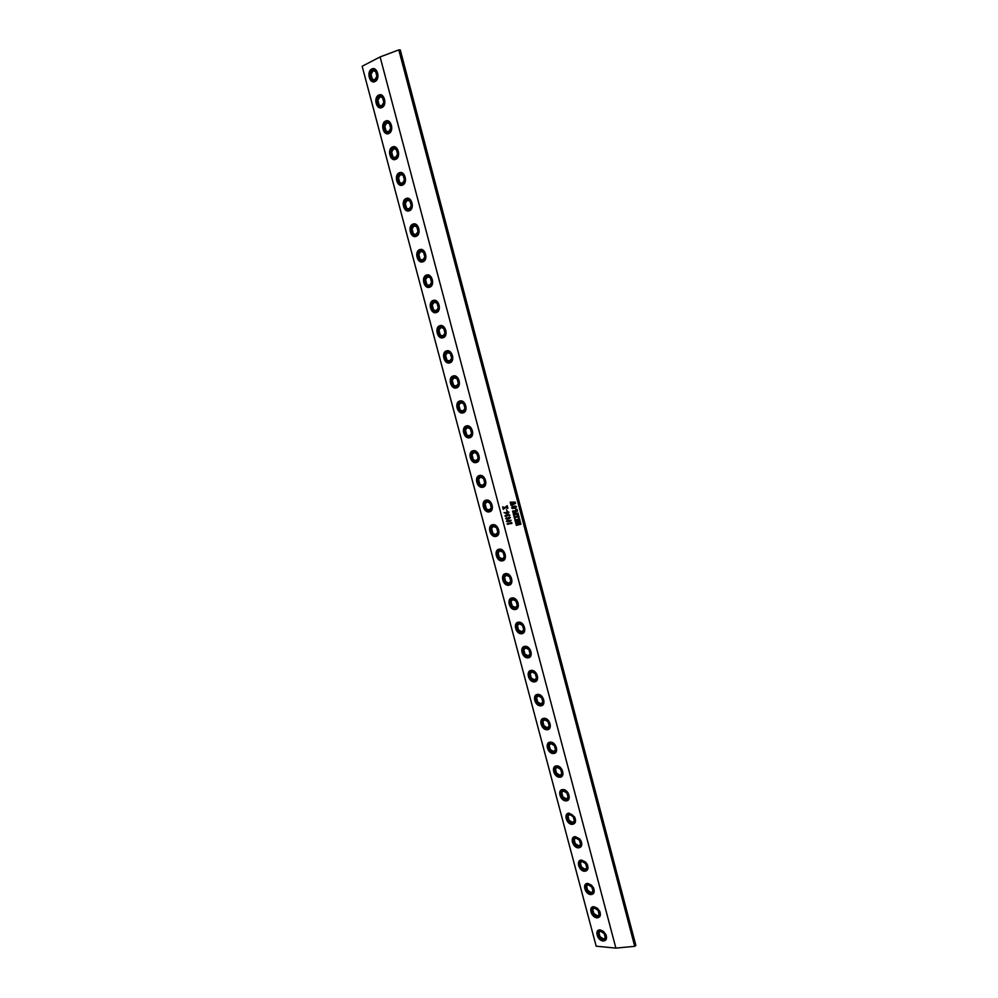 <?xml version="1.0" encoding="UTF-8"?>
<svg xmlns="http://www.w3.org/2000/svg" width="998" height="998" viewBox="0 0 998 998"><rect width="100%" height="100%" fill="white"/><g stroke="black" fill="none" stroke-linecap="round" stroke-linejoin="round"><path stroke-width="1.5" d="M507.071 518.748L510.24 517.638L506.448 518.112L505.874 518.611L507.071 518.748M509.803 518.361L506.897 519.085L505.649 518.648L506.323 517.862M509.966 517.974L506.148 518.249M508.294 518.898L505.649 518.661L509.205 517.151L510.452 517.6L508.294 518.898M380.113 56.936L362.149 66.242L596.18 946.204L615.891 948.1L380.113 56.936L398.813 49.9L400.285 49.937L635.851 945.368L634.728 946.329L398.813 49.9M615.891 948.1L634.728 946.329M516.453 525.335L516.153 524.699L519.247 522.428L515.854 523.551L515.629 522.702L520.445 521.991L517.139 524.499L520.719 523.339L520.944 524.187L516.328 525.36L519.247 522.428L516.078 523.177M515.267 520.295L515.442 520.968L517.276 520.557L516.34 519.721L517.962 519.359L517.525 520.507L519.434 520.058L518.299 518.848L519.521 518.798L520.02 520.682L515.367 521.717L514.881 519.833L515.904 519.659L515.267 520.295M514.943 516.502L516.253 516.715L518.523 515.018L518.81 516.078L516.839 516.814L518.985 516.752L519.21 517.625L516.615 516.952L514.556 518.611L514.257 517.488L516.028 516.864L514.12 516.989L513.895 516.128L514.943 516.502M513.558 513.82L515.529 513.945L514.669 513.259L516.24 512.91L515.804 513.883L517.999 513.009L518.274 514.07L513.633 515.118L513.147 513.296L514.182 513.097L513.558 513.82M516.877 510.514L515.692 509.317L517.001 509.242L517.5 511.138L512.86 512.186L512.56 511.088L516.877 510.514L515.692 509.317M512.423 508.518L511.6 507.832L512.598 506.497L515.542 506.061L516.465 506.747L515.517 508.082L512.423 508.518L511.6 507.82L512.56 506.51M510.539 502.867L510.34 502.144L515.255 502.144L512.448 503.454L515.579 503.404L511.113 505.587L510.876 504.676L514.357 503.541L510.814 504.427L510.564 503.466L514.045 502.356L510.415 502.905L510.215 502.169M507.845 524.362L507.021 523.888L511.662 522.515L511.912 523.439L507.034 523.875M510.539 521.043L507.608 521.779L506.36 521.343L507.046 520.544L511.163 520.295L507.608 521.767L506.36 521.343L507.021 520.557M506.136 516.415L504.951 516.041L505.736 515.267L509.055 514.606L509.828 515.23L506.136 515.492L505.45 516.078L506.136 516.415M508.331 513.022L506.123 513.521L504.027 512.548L506.46 513.147L506.248 512.186L508.281 511.725L508.818 512.685L507.333 513.384L504.04 512.548M507.121 510.577L506.36 509.766M503.666 507.209L504.963 507.433L507.234 505.724L507.508 506.772L505.549 507.533L507.683 507.458L507.92 508.319L505.325 507.67L503.279 509.329L502.98 508.194L504.739 507.57L502.855 507.708L502.618 506.847L503.666 507.209M515.554 508.057L512.423 508.506M515.629 507.595L516.228 506.809L515.567 506.36L512.423 506.996M512.174 507.146L512.461 508.231L514.207 508.094L516.216 506.809L512.174 507.146M516.814 524.736L520.944 524.187M515.978 523.526L515.629 522.702M513.758 515.08L513.147 513.296M513.908 514.706L518.274 514.057M515.529 513.945L514.694 513.321M512.984 512.161L512.573 511.088M517.5 511.138L513.097 511.799M514.12 516.989L513.895 516.128M514.943 517.55L516.028 516.864L514.344 516.677M514.681 518.586L514.257 517.488M516.615 516.952L519.21 517.613M516.253 516.715L518.399 515.055M514.045 502.356L510.664 502.568M510.939 504.389L510.564 503.466M514.357 503.541L511.25 503.99M511.238 505.549L510.876 504.676M515.579 503.404L511.438 505.225M512.448 503.454L515.267 502.219M515.367 521.717L514.881 519.833M520.02 520.682L515.579 521.343M519.459 520.045L518.299 518.848M517.276 520.557L516.34 519.721M603.141 940.977C606.285 940.765 607.233 938.706 605.998 934.789L603.353 931.321L600.21 929.949C594.134 929.175 597.203 940.69 603.141 940.977M596.991 917.823C600.16 917.549 601.095 915.428 599.798 911.461L597.44 908.292L594.059 906.745C587.997 906.059 591.066 917.611 596.991 917.823M587.884 883.467C581.834 882.868 584.915 894.457 590.828 894.582C594.022 894.245 594.933 892.062 593.573 888.045L591.515 885.201L587.884 883.467M584.641 871.266C587.872 870.855 588.758 868.597 587.311 864.518L585.589 862.072L581.684 860.114C575.646 859.602 578.74 871.229 584.641 871.266M575.459 836.686C569.446 836.249 572.54 847.913 578.428 847.863C581.709 847.377 582.57 845.044 581.011 840.877L579.676 838.906L575.459 836.686M569.222 813.17C563.221 812.821 566.328 824.535 572.203 824.385C575.559 823.787 576.37 821.342 574.636 817.063L569.222 813.17M562.959 789.58C556.971 789.318 560.09 801.07 565.953 800.833C571.991 801.157 568.848 789.306 562.959 789.58M556.684 765.903C550.696 765.728 553.84 777.517 559.678 777.205C565.704 777.442 562.548 765.541 556.684 765.903M550.385 742.15C544.409 742.063 547.553 753.889 553.391 753.49C559.391 753.64 556.235 741.701 550.385 742.15M544.06 718.323C538.097 718.323 541.253 730.187 547.079 729.7C553.067 729.75 549.898 717.774 544.06 718.323M537.71 694.408C531.772 694.496 534.94 706.409 540.741 705.823C546.717 705.786 543.536 693.772 537.71 694.408M531.348 670.419C525.41 670.594 528.591 682.545 534.379 681.871C540.355 681.746 537.161 669.683 531.348 670.419M524.96 646.342C519.035 646.604 522.228 658.593 528.004 657.832C533.955 657.62 530.749 645.519 524.96 646.342M518.548 622.178C512.648 622.54 515.841 634.566 521.605 633.705C527.543 633.406 524.324 621.267 518.548 622.178M512.111 597.939C506.223 598.388 509.429 610.464 515.18 609.504C521.106 609.117 517.887 596.929 512.111 597.939M505.662 573.613C499.786 574.162 503.004 586.275 508.743 585.227C514.656 584.741 511.413 572.515 505.662 573.613M499.187 549.212C493.324 549.848 496.555 561.999 502.268 560.864C508.169 560.277 504.926 548.014 499.187 549.212M492.688 524.723C486.837 525.447 490.08 537.648 495.781 536.413C501.67 535.739 498.414 523.426 492.688 524.723M486.163 500.148C480.337 500.971 483.581 513.197 489.269 511.874C495.145 511.113 491.877 498.751 486.163 500.148M479.614 475.485C473.801 476.408 477.069 488.683 482.745 487.249C488.596 486.4 485.315 474 479.614 475.485M473.052 450.734C467.251 451.757 470.532 464.07 476.183 462.548C482.022 461.6 478.728 449.15 473.052 450.734M466.465 425.909C460.677 427.019 463.97 439.382 469.609 437.76C475.435 436.712 472.129 424.225 466.465 425.909M459.853 400.996C454.078 402.194 457.383 414.607 463.01 412.885C468.811 411.737 465.505 399.212 459.853 400.996M453.217 375.984C447.466 377.294 450.772 389.744 456.385 387.923C462.174 386.675 458.843 374.113 453.217 375.984M446.555 350.897C440.817 352.294 444.147 364.794 449.736 362.873C455.512 361.526 452.181 348.913 446.555 350.897M439.881 325.722C434.155 327.219 437.486 339.757 443.062 337.736C448.826 336.301 445.482 323.639 439.881 325.722M433.169 300.46C427.468 302.057 430.812 314.632 436.376 312.511C442.126 310.977 438.758 298.277 433.169 300.46M426.445 275.099C420.757 276.795 424.113 289.42 429.651 287.199C435.39 285.565 432.009 272.816 426.445 275.099M419.696 249.662C414.02 251.459 417.389 264.121 422.915 261.8C428.629 260.066 425.248 247.267 419.696 249.662M412.923 224.126C407.259 226.022 410.64 238.734 416.154 236.314C421.855 234.468 418.449 221.631 412.923 224.126M406.124 198.502C400.472 200.511 403.866 213.26 409.367 210.74C415.056 208.794 411.638 195.907 406.124 198.502M399.3 172.791C393.674 174.899 397.079 187.699 402.556 185.067C408.219 183.021 404.801 170.097 399.3 172.791M392.451 146.993C386.837 149.201 390.255 162.05 395.719 159.306C401.371 157.16 397.94 144.186 392.451 146.993M385.577 121.095C379.989 123.415 383.419 136.302 388.858 133.458C394.497 131.2 391.054 118.188 385.577 121.095M378.691 95.122C373.115 97.53 376.545 110.466 381.972 107.522C387.598 105.164 384.13 92.09 378.691 95.122M371.767 69.037C366.204 71.557 369.659 84.543 375.073 81.487C380.675 79.017 377.194 65.905 371.767 69.037M605.324 939.779L605.749 934.278M603.715 931.621L600.609 930.186L598.451 930.835M599.112 916.626L599.524 910.9M597.839 908.654L594.459 906.982L592.363 907.619M591.976 885.663L588.284 883.717L586.25 884.34M592.887 893.41L593.236 887.384M586.624 870.106L586.849 863.657M586.188 862.734L582.084 860.376L580.125 860.962M580.349 846.728L580.412 846.691C581.921 845.368 582.108 843.397 580.961 840.79L579.726 838.994L575.871 836.948L573.987 837.522M574.05 823.275L574.112 823.238C575.734 821.828 575.896 819.757 574.599 817L569.633 813.445L567.825 813.994M567.712 799.747L567.787 799.71C570.232 795.294 568.76 792.013 563.371 789.855L561.649 790.391M561.363 776.145L561.437 776.107C563.982 771.654 562.535 768.348 557.096 766.19L555.449 766.701M554.988 752.455L555.063 752.417C557.695 747.926 556.273 744.595 550.796 742.45L549.224 742.924M548.588 728.69L548.663 728.652C551.395 724.111 550.01 720.768 544.471 718.622L542.999 719.071M542.163 704.85L542.238 704.8C545.083 700.234 543.71 696.866 538.134 694.72L536.737 695.144M535.714 680.923L535.789 680.885C538.733 676.27 537.398 672.877 531.772 670.731L530.474 671.13M529.252 656.909L529.327 656.871C532.371 652.218 531.061 648.812 525.385 646.667L524.175 647.028M522.752 632.832L522.827 632.794C525.983 628.091 524.699 624.673 518.972 622.515L517.862 622.852M516.228 608.655L516.303 608.618C519.584 603.89 518.324 600.434 512.548 598.276L511.537 598.575M509.679 584.404L509.766 584.366C513.147 579.601 511.924 576.133 506.098 573.962L505.113 574.262C501.695 578.977 502.892 582.445 508.681 584.703M503.117 560.078L503.192 560.04C506.697 555.225 505.499 551.732 499.624 549.561L498.825 549.798M496.517 535.652L496.605 535.627C500.21 530.774 499.05 527.256 493.124 525.085L492.426 525.285M489.906 511.151L489.993 511.126C493.711 506.236 492.588 502.693 486.6 500.509L486.026 500.684M483.257 486.575L483.344 486.537C487.186 481.61 486.088 478.054 480.063 475.859L479.589 475.996M476.595 461.899L476.682 461.874C481.71 460.527 478.504 449.711 473.501 451.121L473.139 451.233M469.908 437.149L469.996 437.112C475.135 435.852 471.979 424.786 466.914 426.308L466.665 426.371M463.197 412.299L463.284 412.274C468.524 411.089 465.43 399.774 460.303 401.396L460.228 401.421M453.753 376.383L453.479 376.446C448.152 377.656 451.146 389.045 456.36 387.399L456.385 387.399C461.65 386.263 458.706 374.849 453.554 376.433L453.479 376.446C448.214 377.631 451.208 389.02 456.36 387.399L456.573 387.349C461.849 386.214 458.905 374.799 453.753 376.383L453.678 376.396M449.736 362.349C454.926 361.151 452.131 349.849 447.004 351.308L446.817 351.358C441.64 352.631 444.497 363.896 449.599 362.386L449.936 362.299C455.113 361.114 452.331 349.799 447.204 351.271L447.116 351.296M442.912 337.262L443.262 337.174C448.364 335.914 445.719 324.712 440.642 326.072L440.555 326.096M436.101 312.062L436.575 311.95C441.59 310.64 439.095 299.537 434.055 300.785L433.968 300.81M429.277 286.788L429.864 286.651C434.804 285.266 432.446 274.275 427.443 275.411L427.356 275.423M422.416 261.414L423.127 261.251C427.256 256.249 426.483 252.494 420.807 249.949L420.719 249.962M415.542 235.952L416.366 235.765C420.47 230.775 419.721 226.983 414.145 224.4L414.058 224.413M408.644 210.416L409.579 210.191C413.646 205.201 412.947 201.384 407.458 198.764L407.371 198.777M401.72 184.767L402.768 184.53C406.81 179.54 406.136 175.71 400.747 173.028L400.66 173.041M394.784 159.044L395.932 158.782C399.936 153.779 399.3 149.925 394.01 147.217L393.923 147.217M387.823 133.221L389.07 132.934C393.05 127.944 392.439 124.064 387.249 121.307L387.162 121.307M380.824 107.31L382.197 106.998C386.139 101.996 385.565 98.103 380.463 95.309L380.375 95.309M373.826 81.3L375.285 80.963C379.203 75.973 378.654 72.056 373.651 69.211L373.564 69.211M598.064 910.401L594.409 908.068L591.876 909.951L592.999 914.168L596.642 916.513L599.187 914.63L598.064 910.401M591.876 887.097L588.234 884.789L585.714 886.723L586.836 890.952L590.479 893.26L592.999 891.339L591.876 887.097M585.676 863.707L582.034 861.436L579.526 863.432L580.649 867.674L584.292 869.944L586.812 867.961L585.676 863.707M579.451 840.241L575.821 838.008L573.314 840.054L574.449 844.308L578.079 846.541L580.587 844.508L579.451 840.241M573.214 816.701L569.584 814.505L567.089 816.589L568.224 820.867L571.854 823.063L574.349 820.98L573.214 816.701M566.951 793.073L563.321 790.915L560.839 793.061L561.974 797.34L565.592 799.498L568.087 797.377L566.951 793.073M560.664 769.358L557.034 767.25L554.564 769.446L555.711 773.737L559.329 775.87L561.812 773.687L560.664 769.358M554.364 745.581L550.734 743.498L548.276 745.743L549.424 750.059L553.029 752.143L555.512 749.91L554.364 745.581M548.027 721.716L544.409 719.67L541.964 721.978L543.112 726.307L546.717 728.353L549.187 726.057L548.027 721.716M541.677 697.764L538.072 695.768L535.627 698.113L536.774 702.467L540.38 704.476L542.837 702.13L541.677 697.764M535.315 673.737L531.709 671.779L529.264 674.186L530.425 678.54L534.017 680.511L536.475 678.116L535.315 673.737M528.915 649.623L525.322 647.702L522.89 650.16L524.05 654.538L527.643 656.472L530.088 654.014L528.915 649.623M522.503 625.434L518.91 623.55L516.49 626.07L517.663 630.449L521.243 632.345L523.676 629.838L522.503 625.434M516.066 601.158L512.473 599.311L510.065 601.881L511.238 606.285L514.818 608.144L517.238 605.574L516.066 601.158M509.604 576.794L506.023 574.998L503.628 577.617L504.801 582.046L508.369 583.855L510.789 581.235L509.604 576.794M503.129 552.356L499.549 550.597L497.166 553.279L498.339 557.707L501.907 559.479L504.314 556.809L503.129 552.356M496.63 527.83L493.049 526.108L490.667 528.84L491.852 533.294L495.42 535.028L497.815 532.296L496.63 527.83M490.105 503.217L486.537 501.532L484.167 504.327L485.352 508.793L488.908 510.477L491.29 507.695L490.105 503.217M483.556 478.516L479.988 476.882L477.63 479.739L478.815 484.217L482.371 485.864L484.741 483.02L483.556 478.516M476.982 453.741L473.426 452.144L471.068 455.051L472.266 459.542L475.809 461.151L478.179 458.244L476.982 453.741M470.382 428.866L466.839 427.319L464.494 430.288L465.692 434.791L469.235 436.351L471.592 433.394L470.382 428.866M463.771 403.916L460.228 402.406L457.895 405.425L459.092 409.953L462.635 411.475L464.981 408.456L463.771 403.916M457.134 378.878L453.591 377.406L451.271 380.488L452.481 385.028L456.011 386.513L458.344 383.432L457.134 378.878M450.472 353.741L446.942 352.319L444.621 355.463L445.832 360.016L449.362 361.451L451.682 358.319L450.472 353.741M443.786 328.529L440.255 327.144L437.96 330.35L439.17 334.916L442.688 336.314L445.008 333.12L443.786 328.529M437.074 303.23L433.556 301.883L431.261 305.151L432.483 309.742L435.989 311.089L438.297 307.833L437.074 303.23M430.338 277.831L426.832 276.533L424.549 279.864L425.772 284.467L429.277 285.765L431.573 282.459L430.338 277.831M423.589 252.357L420.083 251.097L417.813 254.478L419.035 259.106L422.541 260.366L424.824 256.985L423.589 252.357M416.802 226.783L413.309 225.573L411.051 229.016L412.274 233.657L415.767 234.867L418.037 231.436L416.802 226.783M410.003 201.122L406.51 199.962L404.265 203.455L405.5 208.108L408.98 209.281L411.238 205.788L410.003 201.122M403.18 175.361L399.687 174.251L397.454 177.819L398.689 182.484L402.169 183.607L404.415 180.052L403.18 175.361M396.331 149.525L392.838 148.453L390.617 152.083L391.865 156.761L395.333 157.846L397.578 154.228L396.331 149.525M389.445 123.59L385.976 122.567L383.756 126.259L385.003 130.963L388.471 131.998L390.705 128.318L389.445 123.59M382.546 97.567L379.078 96.594L376.87 100.336L378.13 105.052L381.585 106.05L383.806 102.307L382.546 97.567M375.622 71.444L372.154 70.521L369.971 74.326L371.219 79.067L374.674 80.015L376.882 76.197L375.622 71.444M596.642 916.513L599.174 914.592M592.999 914.168L593.835 913.507L597.478 915.84M592.725 909.328L593.835 913.507M590.479 893.26L592.999 891.326M586.836 890.952L587.672 890.316L591.315 892.624M585.714 886.723L586.55 886.087L587.672 890.316M588.234 884.789L586.55 886.087M580.649 867.674L581.497 867.037L585.102 869.295M579.526 863.432L580.374 862.808L581.497 867.037M582.059 861.461L580.374 862.808M574.449 844.308L575.297 843.697L578.877 845.892M573.314 840.054L574.162 839.443L575.297 843.697M575.871 838.046L574.162 839.443M568.224 820.867L569.072 820.269L572.627 822.414M567.089 816.589L567.949 816.002L569.072 820.269M569.671 814.555L567.949 816.002M561.974 797.34L562.835 796.766L566.353 798.862M560.839 793.061L561.699 792.487L562.835 796.766M563.433 790.99L561.699 792.487M555.711 773.737L556.572 773.188L560.053 775.221M554.564 769.446L555.437 768.884L556.572 773.188M557.183 767.337L555.437 768.884M549.424 750.059L550.297 749.523L553.74 751.506M548.276 745.743L549.149 745.219L550.297 749.523M550.921 743.597L549.149 745.219M543.112 726.307L543.997 725.783L547.403 727.717M541.964 721.978L542.837 721.454L543.997 725.783M544.621 719.795L542.837 721.454M536.774 702.467L537.673 701.956L541.041 703.84M535.627 698.113L536.512 697.627L537.673 701.956M538.309 695.893L536.512 697.627M530.425 678.54L531.323 678.054L534.654 679.888M529.264 674.186L530.163 673.7L531.323 678.054M531.971 671.916L530.163 673.7M524.05 654.538L524.948 654.077L528.254 655.848M522.89 650.16L523.788 649.71L524.948 654.077M525.609 647.864L523.788 649.71M517.663 630.449L518.561 630.012L521.829 631.734M516.49 626.07L517.401 625.621L518.561 630.012M519.234 623.725L517.401 625.621M511.238 606.285L512.149 605.861L515.392 607.533M510.065 601.881L510.988 601.457L512.149 605.861M512.822 599.499L510.988 601.457M504.801 582.046L505.724 581.634L508.918 583.256M503.628 577.617L504.551 577.218L505.724 581.634M506.398 575.185L504.551 577.218M498.339 557.707L499.262 557.321L502.431 558.892M497.166 553.279L498.089 552.892L499.262 557.321M499.961 550.796L498.089 552.892M491.852 533.294L495.919 534.441M490.667 528.84L491.602 528.478L492.787 532.92M493.486 526.32L491.602 528.478M485.352 508.793L489.394 509.916M484.167 504.327L485.103 503.99L486.288 508.444M486.999 501.757L485.103 503.99M478.815 484.217L482.832 485.302M477.63 479.739L478.578 479.402L479.764 483.88M480.487 477.106L478.578 479.402M472.266 459.542L476.258 460.602M471.068 455.051L472.029 454.739L473.227 459.23M473.95 452.368L472.029 454.739M465.692 434.791L469.659 435.827M464.494 430.288L465.455 429.988L466.652 434.504M467.388 427.556L465.455 429.988M459.092 409.953L463.035 410.951M457.895 405.425L458.868 405.163L460.066 409.679M460.802 402.643L458.868 405.163M452.481 385.028L456.385 386.001M451.271 380.488L452.256 380.238L453.454 384.779M454.202 377.656L452.256 380.238M445.832 360.016L449.724 360.964M444.621 355.463L445.607 355.238L446.817 359.791M447.566 352.568L445.607 355.238M439.17 334.916L443.025 335.839M437.96 330.35L438.945 330.138L440.168 334.704M440.916 327.406L438.945 330.138M432.483 309.742L436.313 310.627M431.261 305.151L432.259 304.964L433.481 309.542M434.242 302.144L432.259 304.964M425.772 284.467L429.577 285.328M424.549 279.864L425.56 279.69L426.782 284.293M427.543 276.795L425.56 279.69M419.035 259.106L422.815 259.954M417.813 254.478L418.823 254.34L420.046 258.956M420.819 251.359L418.823 254.34M412.274 233.657L416.029 234.48M411.051 229.016L412.062 228.891L413.297 233.52M414.07 225.835L412.062 228.891M405.5 208.108L409.217 208.906M404.265 203.455L405.288 203.355L406.523 208.008M407.296 200.224L405.288 203.355M398.689 182.484L402.394 183.258M397.454 177.819L398.489 177.731L399.724 182.397M400.51 174.513L398.489 177.731M391.865 156.761L395.532 157.522M390.617 152.083L391.653 152.02L392.9 156.698M393.686 148.714L391.653 152.02M385.003 130.963L388.659 131.686M383.756 126.259L384.804 126.21L386.051 130.913M386.85 122.829L384.804 126.21M378.13 105.052L381.747 105.763M376.87 100.336L377.93 100.324L379.19 105.04M379.976 96.843L377.93 100.324M371.219 79.067L374.824 79.753M369.971 74.326L371.031 74.326L372.291 79.067M373.09 70.771L371.031 74.326M604.214 933.641L600.559 931.259L598.027 933.093L599.149 937.297L602.792 939.679L605.337 937.858L604.214 933.641M599.149 937.297L599.96 936.611L603.615 938.993L605.312 937.771M598.875 932.481L599.96 936.611M602.792 939.679L603.615 938.993M506.098 516.477L504.963 516.041L505.362 515.405M509.679 515.704L509.117 514.806L507.882 515.018M507.458 515.779L505.761 515.629M504.963 507.433L507.109 505.761M507.508 506.772L506.884 506.685M507.92 508.319L505.325 507.67M503.404 509.304L502.98 508.194M503.628 508.281L504.751 507.57L503.079 507.383M502.98 507.683L502.63 506.847M511.912 523.439L507.782 524.062M510.689 520.669L506.872 520.944M506.46 513.147L506.485 512.024M508.431 512.635L507.633 512.011L506.71 513.122L508.818 512.174L506.697 512.348M596.979 917.274L599.012 916.713C601.033 912.509 599.449 909.315 594.284 907.12L592.301 907.669L591.864 913.232M593.71 915.702L596.866 917.262M590.816 894.033L592.775 893.484C594.883 889.243 593.323 886.024 588.109 883.841L586.188 884.378C584.753 885.688 584.616 887.621 585.764 890.166M587.286 892.249L590.704 894.021M584.628 870.718L586.525 870.194C588.708 865.902 587.173 862.671 581.921 860.501L580.063 861.012C578.541 862.397 578.403 864.405 579.676 867.075M580.811 868.659L584.516 870.705M578.416 847.327L580.237 846.815C582.508 842.487 580.998 839.231 575.696 837.06L573.925 837.559C572.266 839.056 572.178 841.214 573.65 844.021M574.224 844.844L578.316 847.314M574.112 823.238L572.141 823.861L573.937 823.362C576.295 818.984 574.798 815.715 569.459 813.557L567.762 814.031C565.367 818.298 566.814 821.579 572.091 823.849M565.941 800.296L567.613 799.822C570.058 795.418 568.586 792.125 563.196 789.967L561.575 790.428C559.092 794.732 560.514 798.026 565.841 800.296M559.666 776.669L561.263 776.207C563.808 771.766 562.361 768.46 556.921 766.302L555.375 766.738C552.805 771.092 554.202 774.398 559.579 776.669M553.379 752.954L554.888 752.529C557.52 748.026 556.098 744.708 550.622 742.549L549.162 742.961C546.48 747.365 547.865 750.696 553.291 752.954M547.066 729.151L548.488 728.752C551.22 724.224 549.836 720.88 544.297 718.722L542.924 719.109C540.155 723.562 541.502 726.906 546.979 729.164M540.729 705.287L542.064 704.912C544.908 700.334 543.536 696.966 537.959 694.82L536.674 695.182C533.793 699.66 535.128 703.029 540.654 705.287C535.078 703.116 533.743 699.748 536.674 695.182L536.849 695.082M535.789 680.885L535.614 680.973C538.558 676.357 537.223 672.976 531.585 670.831L530.4 671.167C527.418 675.696 528.715 679.089 534.304 681.335M525.197 646.754L524.1 647.066C521.018 651.694 522.316 655.1 528.004 657.295L529.14 656.971C532.196 652.318 530.886 648.912 525.197 646.754M522.827 632.794L522.64 632.882C525.809 628.179 524.524 624.76 518.798 622.602L517.787 622.877C514.594 627.505 515.841 630.936 521.53 633.181M516.303 608.618L516.128 608.705C519.397 603.977 518.137 600.522 512.361 598.363L511.463 598.613C508.157 603.279 509.379 606.734 515.118 608.98M505.911 574.05L505.113 574.262C501.632 579.027 502.83 582.508 508.706 584.703L509.579 584.454C512.96 579.676 511.737 576.208 505.911 574.05M499.437 549.636L498.738 549.836C495.208 554.576 496.368 558.082 502.219 560.327L503.017 560.115C506.51 555.3 505.312 551.807 499.437 549.636M492.937 525.16L492.351 525.322C488.708 530.113 489.843 533.631 495.744 535.876L496.418 535.701C500.023 530.849 498.863 527.331 492.937 525.16M486.413 500.584L485.939 500.722C482.184 505.549 483.281 509.092 489.245 511.35L489.806 511.201C493.523 506.31 492.401 502.767 486.413 500.584M479.876 475.934L479.502 476.034C475.634 480.899 476.707 484.467 482.708 486.725L483.157 486.612C486.999 481.685 485.901 478.117 479.876 475.934M473.314 451.183L473.052 451.258C468.012 452.568 471.143 463.359 476.171 462.024L476.495 461.937C481.523 460.589 478.316 449.774 473.314 451.183M466.727 426.358L466.565 426.396C461.425 427.643 464.519 438.683 469.596 437.236L469.809 437.174C474.936 435.914 471.792 424.836 466.727 426.358L466.565 426.396C461.363 427.668 464.457 438.721 469.596 437.236L469.996 437.112M460.115 401.446L460.078 401.458C454.826 402.618 457.857 413.921 462.997 412.361L463.097 412.336C468.336 411.151 465.23 399.824 460.115 401.446M443.012 337.237L442.813 337.274C437.673 338.684 434.978 327.531 440.13 326.196C435.041 327.531 437.748 338.671 442.813 337.274L443.062 337.212C448.164 335.964 445.532 324.749 440.442 326.109L440.642 326.072M436.213 312.05L436.014 312.087C430.911 313.372 428.354 302.332 433.431 300.934C428.416 302.344 430.986 313.36 436.014 312.087L436.376 311.987C441.39 310.677 438.895 299.575 433.856 300.822L434.055 300.785M429.377 286.763L429.177 286.8C423.327 284.38 422.503 280.638 426.695 275.585C422.578 280.65 423.414 284.393 429.177 286.8L429.664 286.675C434.592 285.303 432.246 274.313 427.244 275.448L427.443 275.411M419.933 250.161C415.854 255.214 416.653 258.981 422.329 261.426L422.915 261.276C427.057 256.286 426.283 252.519 420.607 249.974L420.807 249.949M415.655 235.94L415.455 235.977C409.804 233.457 409.043 229.677 413.172 224.625C409.118 229.69 409.879 233.47 415.455 235.977L416.154 235.79C420.258 230.8 419.522 227.008 413.945 224.425L414.145 224.4M406.348 199.014C402.344 204.079 403.08 207.883 408.556 210.416L409.367 210.216C413.446 205.226 412.735 201.409 407.259 198.777L407.458 198.764M399.524 173.315C395.557 178.38 396.268 182.197 401.633 184.78L402.556 184.543C406.598 179.553 405.924 175.723 400.547 173.053L400.747 173.028M392.663 147.517C388.746 152.594 389.42 156.437 394.697 159.044L395.719 158.794C399.736 153.792 399.1 149.937 393.811 147.23L394.01 147.217M385.789 121.631C381.91 126.709 382.558 130.576 387.735 133.221L388.871 132.946C392.838 127.944 392.239 124.076 387.037 121.307L387.249 121.307M378.891 95.658C375.048 100.736 375.66 104.615 380.749 107.31L381.985 106.998C385.927 102.008 385.353 98.103 380.25 95.309L378.966 95.621M371.967 69.598C368.162 74.675 368.749 78.58 373.739 81.3L375.073 80.975C378.991 75.973 378.442 72.056 373.439 69.211L372.042 69.548M596.829 917.187C602.218 917.836 599.486 907.531 594.222 907.394C588.87 906.783 591.577 917 596.829 917.187M588.047 884.116C582.695 883.579 585.427 893.834 590.654 893.934C596.031 894.52 593.299 884.178 588.047 884.116M584.466 870.618C589.83 871.129 587.086 860.75 581.846 860.763C576.52 860.301 579.252 870.593 584.466 870.618M575.634 837.334C570.307 836.948 573.052 847.265 578.254 847.215C583.618 847.651 580.861 837.247 575.634 837.334M569.396 813.819C564.082 813.507 566.839 823.874 572.029 823.737C577.38 824.099 574.611 813.657 569.396 813.819M563.134 790.229C557.832 789.992 560.602 800.396 565.779 800.184C571.118 800.471 568.336 789.992 563.134 790.229M556.859 766.564C551.57 766.402 554.339 776.831 559.504 776.556C564.831 776.756 562.049 766.239 556.859 766.564M550.559 742.811C545.27 742.737 548.052 753.191 553.216 752.841C558.531 752.966 555.736 742.412 550.559 742.811M544.234 718.984C538.957 718.984 541.752 729.476 546.904 729.039C552.193 729.089 549.399 718.498 544.234 718.984M537.885 695.07C532.633 695.144 535.427 705.686 540.567 705.162C545.856 705.137 543.037 694.508 537.885 695.07M531.522 671.08C526.27 671.23 529.09 681.809 534.204 681.21C539.481 681.098 536.662 670.431 531.522 671.08M525.135 647.003C519.896 647.24 522.715 657.844 527.83 657.171C533.094 656.983 530.262 646.28 525.135 647.003M518.723 622.852C513.496 623.164 516.328 633.805 521.43 633.044C526.682 632.782 523.838 622.041 518.723 622.852M512.286 598.613C507.084 599.012 509.916 609.691 515.005 608.842C520.245 608.493 517.388 597.727 512.286 598.613M505.836 574.287C500.647 574.761 503.491 585.489 508.556 584.554C513.783 584.129 510.926 573.314 505.836 574.287M499.362 549.886C494.172 550.447 497.041 561.2 502.094 560.19C507.308 559.666 504.439 548.825 499.362 549.886M492.862 525.397C487.698 526.033 490.554 536.824 495.607 535.726C500.809 535.14 497.927 524.249 492.862 525.397M486.338 500.821C481.186 501.545 484.067 512.373 489.095 511.201C494.284 510.514 491.39 499.599 486.338 500.821M479.801 476.171C474.649 476.969 477.543 487.835 482.558 486.575C487.735 485.814 484.828 474.848 479.801 476.171M473.239 451.42C468.099 452.319 471.006 463.222 476.009 461.862C481.173 461.014 478.254 450.023 473.239 451.42M466.64 426.595C461.525 427.568 464.432 438.509 469.422 437.074C474.574 436.138 471.655 425.111 466.64 426.595M460.041 401.683C454.926 402.743 457.845 413.721 462.823 412.199C467.962 411.176 465.031 400.111 460.041 401.683M453.404 376.683C448.314 377.83 451.233 388.846 456.198 387.236C461.326 386.126 458.381 375.023 453.404 376.683M446.742 351.595C441.665 352.83 444.609 363.883 449.549 362.187C454.664 360.989 451.707 349.849 446.742 351.595M440.068 326.421C435.003 327.743 437.947 338.833 442.887 337.037C447.977 335.765 445.021 324.575 440.068 326.421M433.357 301.159C428.304 302.569 431.273 313.696 436.188 311.813C441.266 310.453 438.297 299.225 433.357 301.159M426.633 275.797C421.593 277.307 424.562 288.472 429.477 286.501C434.542 285.054 431.56 273.789 426.633 275.797M419.884 250.361C414.856 251.945 417.838 263.16 422.728 261.102C427.78 259.555 424.786 248.252 419.884 250.361M413.11 224.837C408.095 226.509 411.089 237.761 415.966 235.615C421.006 233.981 418 222.629 413.11 224.837M406.311 199.213C401.321 200.985 404.315 212.262 409.18 210.029C414.207 208.308 411.188 196.918 406.311 199.213M399.487 173.502C394.509 175.361 397.516 186.688 402.369 184.356C407.384 182.547 404.352 171.12 399.487 173.502M392.638 147.704C387.673 149.65 390.705 161.015 395.532 158.595C400.522 156.698 397.491 145.221 392.638 147.704M385.777 121.818C380.824 123.852 383.856 135.266 388.671 132.746C393.649 130.75 390.605 119.236 385.777 121.818M378.878 95.833C373.938 97.966 376.982 109.418 381.785 106.798C386.75 104.715 383.694 93.163 378.878 95.833M371.955 69.76C367.039 71.981 370.096 83.47 374.874 80.763C379.826 78.58 376.757 66.991 371.955 69.76M603.129 940.44L605.225 939.866C607.158 935.7 605.561 932.519 600.447 930.311L598.388 930.872L597.964 936.261M600.097 939.043L603.004 940.428M600.384 930.585C595.008 929.899 597.715 940.091 602.967 940.341C608.368 941.077 605.649 930.81 600.384 930.585M592.463 907.531L592.301 907.669C590.192 911.873 591.739 915.079 596.929 917.299L599.174 916.576M592.949 893.36L590.754 894.058C585.527 891.85 584.005 888.619 586.188 884.378L586.35 884.253M580.237 860.887L580.063 861.012C577.792 865.291 579.302 868.534 584.579 870.743L586.687 870.069M580.412 846.691L578.366 847.339C573.052 845.144 571.567 841.888 573.925 837.559L574.087 837.447M572.141 823.861C566.777 821.678 565.317 818.397 567.762 814.031L567.924 813.919M567.787 799.71L565.891 800.309C560.477 798.126 559.042 794.832 561.575 790.428L561.749 790.316M561.437 776.107L559.629 776.681C554.164 774.498 552.742 771.18 555.375 766.738L555.549 766.626M555.063 752.417L553.341 752.966C547.827 750.783 546.43 747.452 549.162 742.961L549.337 742.861M548.663 728.652L547.029 729.176C541.465 726.993 540.093 723.637 542.924 719.109L543.099 719.009M540.691 705.299L542.238 704.8M534.342 681.335C528.678 679.164 527.356 675.771 530.4 671.167L530.574 671.068M529.327 656.871L527.967 657.308C522.253 655.125 520.956 651.706 524.1 647.066L524.287 646.966M521.567 633.181C515.804 630.998 514.544 627.567 517.787 622.877L517.974 622.789M515.155 608.98C509.329 606.796 508.094 603.341 511.463 598.613L511.637 598.526M508.706 584.703L509.766 584.366M503.192 560.04L502.244 560.327C496.318 558.131 495.145 554.639 498.738 549.836L498.925 549.761M496.605 535.627L495.757 535.876C489.781 533.681 488.646 530.163 492.351 525.322L492.538 525.247M489.993 511.126L489.257 511.35C483.219 509.13 482.121 505.587 485.939 500.722L486.126 500.647M483.344 486.537L482.733 486.725C476.645 484.504 475.572 480.936 479.502 476.034L479.689 475.959M476.682 461.874L476.171 462.024C471.093 463.409 467.937 452.593 473.052 451.258L473.239 451.196M463.284 412.274L463.01 412.361C457.795 413.945 454.751 402.643 460.078 401.458L460.265 401.408M447.204 351.271L446.817 351.371C441.578 352.643 444.422 363.908 449.599 362.386L449.799 362.336M419.946 250.149C415.779 255.201 416.578 258.969 422.329 261.426L422.528 261.401M406.373 199.001C402.269 204.054 403.005 207.858 408.556 210.416L408.768 210.403M399.549 173.303C395.482 178.343 396.181 182.172 401.633 184.78L401.845 184.767M392.701 147.504C388.671 152.557 389.332 156.399 394.697 159.044L394.909 159.031M385.827 121.619C381.835 126.659 382.471 130.538 387.735 133.221L387.935 133.221M380.463 95.309L378.928 95.633C374.974 100.686 375.572 104.578 380.749 107.31L380.962 107.31M373.651 69.211L372.005 69.561C368.087 74.613 368.661 78.53 373.739 81.3L373.951 81.3M598.551 930.747L598.388 930.872C596.367 935.039 597.927 938.232 603.066 940.453L605.387 939.729"/></g></svg>
